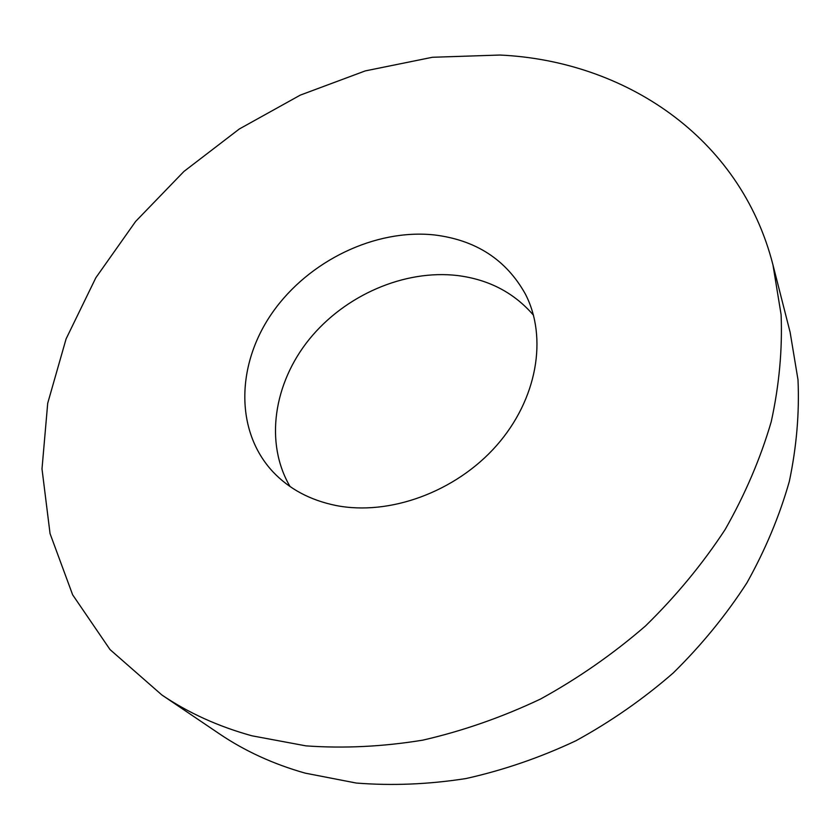 <?xml version="1.0" encoding="UTF-8"?>
<svg xmlns="http://www.w3.org/2000/svg" width="840" height="840" viewBox="0 0 840 840"><rect width="100%" height="100%" fill="white"/><g stroke="black" fill="none" stroke-linecap="round" stroke-linejoin="round"><path stroke-width="1.26" d="M335.822 505.47C389.351 516.117 455.774 491.904 496.534 445.589C537.39 399.294 547.806 337.334 525.368 294.042C506.216 259.707 475.881 240.009 434.375 234.938C375.249 228.617 308.931 260.747 272.748 312.144C236.523 363.426 234.476 430.416 272.843 471.723C289.065 488.922 310.055 500.168 335.822 505.47M533.505 315.242C514.154 292.74 488.828 279.5 457.538 275.541C404.366 269.283 345.072 295.166 309.33 339.213C273.672 383.24 264.453 442.943 290.052 486.538M161.816 694.932L219.366 733.814C244.797 751.023 273.399 764.138 305.172 773.136L356.233 783.038C391.965 785.873 428.536 784.381 465.938 778.554C503.381 770.207 540.015 757.627 575.841 740.796C610.732 721.697 643.199 699.09 673.228 672.976C701.474 645.194 726.023 615.163 746.886 582.887C765.387 549.77 779.541 515.918 789.348 481.331C796.593 446.775 799.481 412.923 798 379.774L790.115 332.22L772.968 264.925C740.219 136.269 623.721 60.711 499.905 55.041L432.401 57.277L365.243 70.907L300.31 95.109L239.337 128.971L183.928 171.454L135.618 221.456L95.855 277.736L66.098 338.877L47.712 403.242L42 468.899L50.054 533.61L72.639 594.804L110.04 649.593L161.816 694.932C188.349 712.908 218.39 726.526 251.927 735.798L305.959 745.868C343.906 748.577 382.851 746.666 422.814 740.145C462.861 730.937 502.131 717.224 540.624 698.985C578.151 678.332 613.116 653.982 645.529 625.926C676.011 596.117 702.545 563.986 725.13 529.547C745.175 494.267 760.547 458.304 771.246 421.669C779.216 385.14 782.492 349.471 781.106 314.675L772.968 264.925"/></g></svg>
